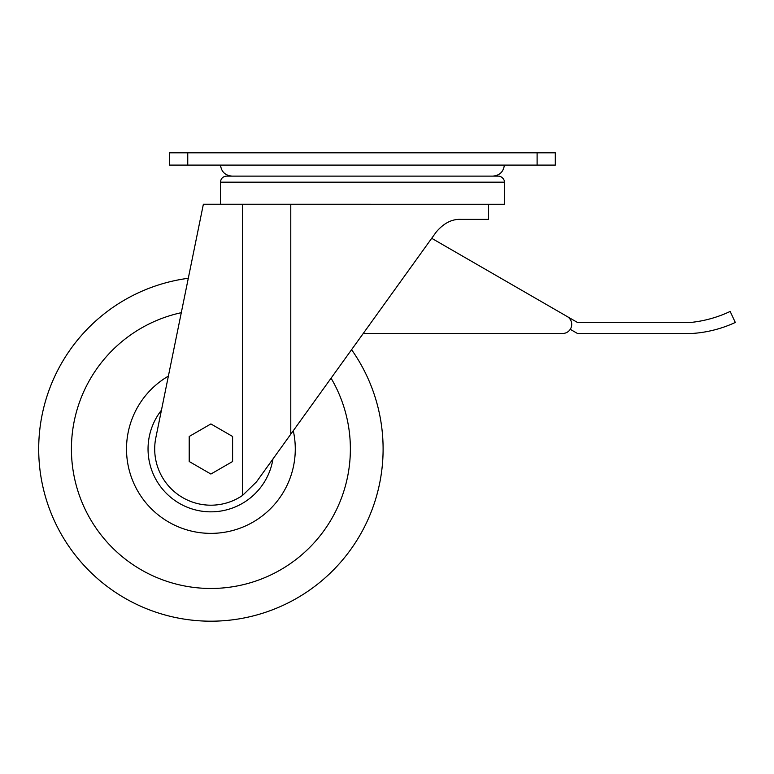 <?xml version="1.0" encoding="UTF-8"?>
<svg xmlns="http://www.w3.org/2000/svg" width="774" height="774" viewBox="0 0 774 774"><rect width="100%" height="100%" fill="white"/><g stroke="black" fill="none" stroke-linecap="round" stroke-linejoin="round"><path stroke-width="1.16" d="M562.63 333.478L363.238 333.478L562.63 333.478A9.095 9.095 0 0 0 567.178 316.518L431.708 238.305M220.484 204.23L220.484 182.18L504.377 182.18L504.377 204.259L203.368 204.23L155.826 437.784A56.202 56.202 0 0 0 242.533 495.447L256.523 481.815L436.246 231.987C443.773 223.173 451.968 218.974 460.849 219.381L488.51 219.381L488.51 204.259M351.58 349.684A172.196 172.196 0 0 1 262.996 613.124A172.196 172.196 0 0 1 38.7 448.988A172.196 172.196 0 0 1 188.295 278.282L200.282 219.381M220.484 182.18C220.842 178.494 222.864 176.482 226.55 176.114L498.311 176.114C503.458 176.327 504.803 182.016 504.261 181L504.377 182.18M537.108 165.104L169.574 165.104L169.574 152.807L555.297 152.807L555.297 165.104L537.108 165.104L537.108 152.807M189.204 436.468L189.204 461.517L210.896 474.046L232.597 461.517L232.597 436.468L210.896 423.939L189.204 436.468M570.274 329.318L577.472 333.478L691.937 333.478A121.228 121.228 0 0 0 735.3 322.458L730.163 311.438A121.228 121.228 0 0 1 690.669 322.458L577.472 322.458L567.178 316.518M331.069 378.186A139.484 139.484 0 0 1 247.593 583.557A139.484 139.484 0 0 1 71.421 448.988A139.484 139.484 0 0 1 181.29 312.686M293.278 430.731A84.376 84.376 0 0 1 220.087 532.87A84.376 84.376 0 0 1 168.374 376.116M272.951 458.982A62.849 62.849 0 0 1 205.884 511.643A62.849 62.849 0 0 1 161.437 410.21M290.782 434.185L290.782 204.259M242.533 495.447L242.533 204.23M187.753 165.104L187.753 152.807M504.367 165.104C503.458 171.828 499.627 175.505 492.864 176.114M220.493 165.104C221.403 171.828 225.234 175.505 232.007 176.114"/></g></svg>
